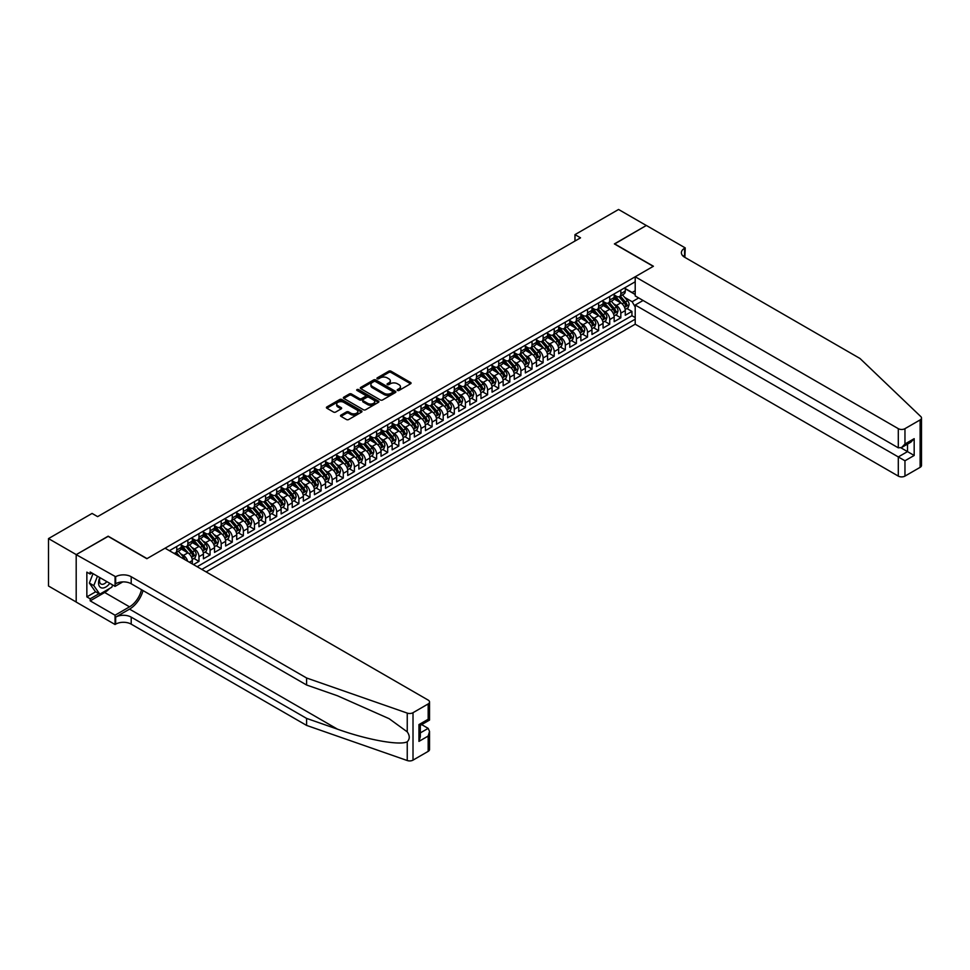 <?xml version="1.0" encoding="UTF-8"?>
<svg xmlns="http://www.w3.org/2000/svg" width="970" height="970" viewBox="0 0 970 970"><rect width="100%" height="100%" fill="white"/><g stroke="black" fill="none" stroke-linecap="round" stroke-linejoin="round"><path stroke-width="1.45" d="M397.506 390.449A1.079 0.618 0 0 0 399.022 390.449L410.601 383.768A1.54 0.885 0 0 0 411.062 383.138A1.54 0.885 0 0 0 410.601 382.507L390.995 371.183A1.54 0.885 0 0 0 388.812 371.183L377.233 377.876A1.079 0.618 0 0 0 378.761 378.749L380.252 377.888A4.935 2.849 0 0 1 387.236 377.888L388.861 378.833A4.935 2.849 0 0 1 390.316 380.846A4.935 2.849 0 0 1 388.861 382.859L387.37 383.72A1.079 0.618 0 0 0 388.897 384.605L390.389 383.744A4.935 2.849 0 0 1 397.361 383.744L398.997 384.678A4.935 2.849 0 0 1 400.44 386.69A4.935 2.849 0 0 1 398.997 388.715L397.506 389.576A1.079 0.618 0 0 0 397.506 390.449L397.506 389.576M340.979 415.099A1.54 0.885 0 0 0 340.518 415.73A1.54 0.885 0 0 0 340.979 416.36L346.472 419.537A1.54 0.885 0 0 0 348.654 419.537L361.519 412.117A1.54 0.885 0 0 0 361.968 411.486A1.54 0.885 0 0 0 361.519 410.856L341.901 399.531A1.54 0.885 0 0 0 339.718 399.531L326.866 406.951A1.54 0.885 0 0 0 326.417 407.582A1.54 0.885 0 0 0 326.866 408.212L333.51 412.044A1.54 0.885 0 0 0 335.693 412.044L341.197 408.867A1.54 0.885 0 0 0 341.646 408.249A1.54 0.885 0 0 0 341.197 407.618L337.899 405.715A4.122 2.376 0 0 1 336.687 404.029A4.122 2.376 0 0 1 339.233 401.835A4.122 2.376 0 0 1 343.732 402.344L356.645 409.801A4.122 2.376 0 0 1 357.845 411.486A4.122 2.376 0 0 1 355.299 413.681A4.122 2.376 0 0 1 350.813 413.171L348.654 411.923A1.54 0.885 0 0 0 346.472 411.923L340.979 415.099L340.979 416.36M108.167 536.374L76.254 554.61L48.5 538.592L48.5 586.013L76.194 602.006M108.167 536.18L147.028 558.611L653.246 266.35L614.386 243.919L646.311 225.489L618.557 209.471L574.98 234.631L574.98 241.033M48.5 538.592L92.077 513.433L97.618 516.634L580.533 237.832L574.98 234.631M380.361 399.967A1.54 0.885 0 0 0 382.544 399.967L395.408 392.547A1.54 0.885 0 0 0 395.857 391.916A1.54 0.885 0 0 0 395.408 391.286L375.79 379.961A1.54 0.885 0 0 0 373.608 379.961L360.755 387.394A1.54 0.885 0 0 0 360.307 388.012A1.54 0.885 0 0 0 360.755 388.643L380.361 399.967M357.421 390.692A1.079 0.618 0 0 1 358.524 390.837L358.524 389.564L378.458 401.071A1.54 0.885 0 0 1 378.906 401.701A1.54 0.885 0 0 1 378.458 402.332L365.605 409.752A1.54 0.885 0 0 1 363.423 409.752L343.804 398.428L349.309 395.275L349.309 393.99L343.804 397.166A1.54 0.885 0 0 0 343.356 397.797A1.54 0.885 0 0 0 343.804 398.428L343.804 397.166M349.309 395.275A1.54 0.885 0 0 1 351.492 395.275L351.492 393.99A1.54 0.885 0 0 0 349.309 393.99M351.492 393.99L359.446 398.585A1.54 0.885 0 0 0 361.628 398.585L365.278 396.475A1.54 0.885 0 0 0 365.726 395.845A1.54 0.885 0 0 0 365.278 395.226L356.996 390.437A1.079 0.618 0 0 1 358.524 389.564M193.43 564.576L198.983 561.375L193.927 558.453M191.745 547.395L194.533 549.008A6.281 3.625 60 0 1 198.983 556.695L203.421 554.125L203.421 558.805L210.078 554.961L205.034 552.051M202.851 540.981L205.64 542.594A6.281 3.625 60 0 1 210.078 550.281L214.515 547.723L214.515 552.403L221.184 548.559L216.128 545.637M213.958 534.579L216.746 536.18A6.281 3.625 60 0 1 221.184 543.879L225.622 541.308L225.622 545.989L232.279 542.145L227.235 539.223M225.052 528.165L227.841 529.778A6.281 3.625 60 0 1 232.279 537.465L236.728 534.906L236.728 539.587L243.385 535.731L238.329 532.821M236.159 521.751L238.947 523.363A6.281 3.625 60 0 1 243.385 531.063L247.823 528.492L247.823 533.173L254.479 529.329L249.435 526.407M247.253 515.349L250.042 516.962A6.281 3.625 60 0 1 254.479 524.649L258.929 522.078L258.929 526.758L265.586 522.915L260.53 520.005M258.359 508.935L261.148 510.547A6.281 3.625 60 0 1 265.586 518.235L270.024 515.676L270.024 520.356L276.692 516.513L271.636 513.591M269.454 502.533L272.243 504.133A6.281 3.625 60 0 1 276.692 511.833L281.13 509.262L281.13 513.942L287.787 510.099L282.743 507.177M280.56 496.119L283.349 497.731A6.281 3.625 60 0 1 287.787 505.418L292.225 502.86L292.225 507.54L298.893 503.685L293.837 500.775M291.667 489.704L294.456 491.317A6.281 3.625 60 0 1 298.893 499.016L303.331 496.446L303.331 501.126L309.988 497.283L304.944 494.361M302.761 483.303L305.55 484.915A6.281 3.625 60 0 1 309.988 492.602L314.438 490.032L314.438 494.712L321.094 490.868L316.038 487.958M313.868 476.888L316.656 478.501A6.281 3.625 60 0 1 321.094 486.188L325.532 483.63L325.532 488.31L332.189 484.466L327.145 481.544M324.962 470.486L327.751 472.087A6.281 3.625 60 0 1 332.189 479.786L336.638 477.216L336.638 481.896L343.295 478.052L338.239 475.13M336.069 464.072L338.857 465.685A6.281 3.625 60 0 1 343.295 473.372L347.733 470.814L347.733 475.494L354.402 471.638L349.345 468.728M347.175 457.658L349.952 459.271A6.281 3.625 60 0 1 354.402 466.958L358.839 464.4L358.839 469.08L365.496 465.236L360.452 462.314M358.269 451.256L361.058 452.869A6.281 3.625 60 0 1 365.496 460.556L369.934 457.986L369.934 462.666L376.603 458.822L371.546 455.912M369.376 444.842L372.165 446.455A6.281 3.625 60 0 1 376.603 454.142L381.04 451.583L381.04 456.264L387.697 452.42L382.653 449.498M380.47 438.44L383.259 440.041A6.281 3.625 60 0 1 387.697 447.74L392.147 445.169L392.147 449.85L398.803 446.006L393.747 443.084M391.577 432.026L394.366 433.638A6.281 3.625 60 0 1 398.803 441.326L403.241 438.767L403.241 443.448L409.898 439.592L404.854 436.682M402.671 425.612L405.46 427.224A6.281 3.625 60 0 1 409.898 434.912L414.348 432.353L414.348 437.033L421.004 433.19L415.948 430.268M413.778 419.21L416.566 420.822A6.281 3.625 60 0 1 421.004 428.51L425.442 425.939L425.442 430.619L432.111 426.776L427.055 423.866M424.884 412.796L427.661 414.408A6.281 3.625 60 0 1 432.111 422.095L436.548 419.537L436.548 424.217L443.205 420.374L438.161 417.452M435.979 406.394L438.767 407.994A6.281 3.625 60 0 1 443.205 415.693L447.643 413.123L447.643 417.803L454.312 413.96L449.255 411.037M447.085 399.979L449.874 401.592A6.281 3.625 60 0 1 454.312 409.279L458.749 406.721L458.749 411.401L465.406 407.545L460.362 404.635M458.179 393.565L460.968 395.178A6.281 3.625 60 0 1 465.406 402.865L469.856 400.307L469.856 404.987L476.512 401.143L471.456 398.221M469.286 387.163L472.075 388.776A6.281 3.625 60 0 1 476.512 396.463L480.95 393.893L480.95 398.573L487.607 394.729L482.563 391.819M480.38 380.749L483.169 382.362A6.281 3.625 60 0 1 487.607 390.049L492.057 387.491L492.057 392.171L498.713 388.327L493.657 385.405M491.487 374.347L494.276 375.948A6.281 3.625 60 0 1 498.713 383.647L503.151 381.077L503.151 385.757L509.82 381.913L504.764 378.991M502.593 367.933L505.37 369.546A6.281 3.625 60 0 1 509.82 377.233L514.258 374.675L514.258 379.355L520.914 375.499L515.87 372.589M513.688 361.519L516.476 363.132A6.281 3.625 60 0 1 520.914 370.819L525.352 368.26L525.352 372.941L532.021 369.097L526.965 366.175M524.794 355.117L527.583 356.73A6.281 3.625 60 0 1 532.021 364.417L536.458 361.846L536.458 366.527L543.115 362.683L538.071 359.773M535.889 348.703L538.677 350.315A6.281 3.625 60 0 1 543.115 358.003L547.565 355.444L547.565 360.125L554.222 356.281L549.165 353.359M546.995 342.301L549.784 343.901A6.281 3.625 60 0 1 554.222 351.601L558.659 349.03L558.659 353.711L565.328 349.867L560.272 346.945M558.089 335.887L560.878 337.499A6.281 3.625 60 0 1 565.328 345.187L569.766 342.628L569.766 347.308L576.422 343.453L571.366 340.543M569.196 329.473L571.985 331.085A6.281 3.625 60 0 1 576.422 338.772L580.86 336.214L580.86 340.894L587.529 337.051L582.473 334.129M580.303 323.071L583.079 324.683A6.281 3.625 60 0 1 587.529 332.37L591.967 329.8L591.967 334.48L598.623 330.637L593.579 327.727M591.397 316.656L594.186 318.269A6.281 3.625 60 0 1 598.623 325.956L603.061 323.398L603.061 328.078L609.73 324.235L604.674 321.312M602.503 310.254L605.292 311.855A6.281 3.625 60 0 1 609.73 319.554L614.168 316.984L614.168 321.664L620.824 317.82L620.824 313.14A6.281 3.625 -120 0 0 616.386 305.453L613.598 303.84M615.78 314.898L620.824 317.82M192.315 563.934L192.315 560.539A6.281 3.625 -120 0 0 187.877 552.851L181.014 548.887M187.622 561.218A6.281 3.625 60 0 0 183.439 555.41L180.65 553.797M203.421 554.125A6.281 3.625 -120 0 0 198.983 546.437L192.108 542.472M214.515 547.723A6.281 3.625 -120 0 0 210.078 540.035L203.215 536.07M225.622 541.308A6.281 3.625 -120 0 0 221.184 533.621L214.321 529.656M236.728 534.906A6.281 3.625 -120 0 0 232.279 527.207L225.416 523.242M247.823 528.492A6.281 3.625 -120 0 0 243.385 520.805L236.522 516.84M258.929 522.078A6.281 3.625 -120 0 0 254.479 514.391L247.617 510.426M270.024 515.676A6.281 3.625 -120 0 0 265.586 507.989L258.723 504.024M281.13 509.262A6.281 3.625 -120 0 0 276.692 501.575L269.818 497.61M292.225 502.86A6.281 3.625 -120 0 0 287.787 495.161L280.924 491.196M303.331 496.446A6.281 3.625 -120 0 0 298.893 488.759L292.031 484.794M314.438 490.032A6.281 3.625 -120 0 0 309.988 482.345L303.125 478.38M325.532 483.63A6.281 3.625 -120 0 0 321.094 475.943L314.231 471.978M336.638 477.216A6.281 3.625 -120 0 0 332.189 469.528L325.326 465.564M347.733 470.814A6.281 3.625 -120 0 0 343.295 463.114L336.432 459.149M358.839 464.4A6.281 3.625 -120 0 0 354.402 456.712L347.527 452.747M369.934 457.986A6.281 3.625 -120 0 0 365.496 450.298L358.633 446.333M381.04 451.583A6.281 3.625 -120 0 0 376.603 443.896L369.74 439.931M392.147 445.169A6.281 3.625 -120 0 0 387.697 437.482L380.834 433.517M403.241 438.767A6.281 3.625 -120 0 0 398.803 431.068L391.941 427.103M414.348 432.353A6.281 3.625 -120 0 0 409.898 424.666L403.035 420.701M425.442 425.939A6.281 3.625 -120 0 0 421.004 418.252L414.141 414.287M436.548 419.537A6.281 3.625 -120 0 0 432.111 411.85L425.236 407.885M447.643 413.123A6.281 3.625 -120 0 0 443.205 405.436L436.342 401.471M458.749 406.721A6.281 3.625 -120 0 0 454.312 399.022L447.449 395.057M469.856 400.307A6.281 3.625 -120 0 0 465.406 392.62L458.543 388.655M480.95 393.893A6.281 3.625 -120 0 0 476.512 386.205L469.65 382.241M492.057 387.491A6.281 3.625 -120 0 0 487.607 379.803L480.744 375.839M503.151 381.077A6.281 3.625 -120 0 0 498.713 373.389L491.851 369.424M514.258 374.675A6.281 3.625 -120 0 0 509.82 366.975L502.945 363.01M525.352 368.26A6.281 3.625 -120 0 0 520.914 360.573L514.051 356.608M536.458 361.846A6.281 3.625 -120 0 0 532.021 354.159L525.158 350.194M547.565 355.444A6.281 3.625 -120 0 0 543.115 347.757L536.252 343.792M558.659 349.03A6.281 3.625 -120 0 0 554.222 341.343L547.359 337.378M569.766 342.628A6.281 3.625 -120 0 0 565.328 334.929L558.453 330.964M580.86 336.214A6.281 3.625 -120 0 0 576.422 328.527L569.56 324.562M591.967 329.8A6.281 3.625 -120 0 0 587.529 322.113L580.654 318.148M603.061 323.398A6.281 3.625 -120 0 0 598.623 315.699L591.761 311.746M614.168 316.984A6.281 3.625 -120 0 0 609.73 309.297L602.867 305.332M206.137 571.912L635.204 324.198L898.305 476.1L898.305 456.931L907.52 451.608L907.52 444.102M201.808 569.414L635.204 319.203M635.204 281.773L169.398 550.705M181.22 544.897L183.439 546.183A6.281 3.625 60 0 0 186.579 546.498L191.017 543.928A6.281 3.625 -120 0 0 192.315 541.054L192.315 537.465M192.315 538.495L194.533 539.769A6.281 3.625 60 0 0 197.674 540.084L202.124 537.525A6.281 3.625 -120 0 0 203.421 534.652L203.421 531.051M203.421 532.081L205.64 533.367A6.281 3.625 60 0 0 208.78 533.67L213.218 531.111A6.281 3.625 -120 0 0 214.515 528.238L214.515 524.649M214.515 525.667L216.746 526.952A6.281 3.625 60 0 0 219.875 527.268L224.325 524.697A6.281 3.625 -120 0 0 225.622 521.824L225.622 518.235M225.622 519.265L227.841 520.55A6.281 3.625 60 0 0 230.981 520.854L235.419 518.295A6.281 3.625 -120 0 0 236.728 515.422L236.728 511.833M236.728 512.851L238.947 514.136A6.281 3.625 60 0 0 242.088 514.452L246.525 511.881A6.281 3.625 -120 0 0 247.823 509.007L247.823 505.418M247.823 506.449L250.042 507.722A6.281 3.625 60 0 0 253.182 508.037L257.62 505.479A6.281 3.625 -120 0 0 258.929 502.593L258.929 499.004M258.929 500.035L261.148 501.32A6.281 3.625 60 0 0 264.289 501.623L268.726 499.065A6.281 3.625 -120 0 0 270.024 496.191L270.024 492.602M270.024 493.621L272.243 494.906A6.281 3.625 60 0 0 275.383 495.221L279.833 492.651A6.281 3.625 -120 0 0 281.13 489.777L281.13 486.188M281.13 487.219L283.349 488.504A6.281 3.625 60 0 0 286.489 488.807L290.927 486.249A6.281 3.625 -120 0 0 292.225 483.375L292.225 479.786M292.225 480.805L294.456 482.09A6.281 3.625 60 0 0 297.584 482.405L302.034 479.835A6.281 3.625 -120 0 0 303.331 476.961L303.331 473.372M303.331 474.403L305.55 475.676A6.281 3.625 60 0 0 308.69 475.991L313.128 473.433A6.281 3.625 -120 0 0 314.438 470.547L314.438 466.958M314.438 467.989L316.656 469.274A6.281 3.625 60 0 0 319.797 469.577L324.235 467.019A6.281 3.625 -120 0 0 325.532 464.145L325.532 460.556M325.532 461.575L327.751 462.86A6.281 3.625 60 0 0 330.891 463.175L335.329 460.604A6.281 3.625 -120 0 0 336.638 457.731L336.638 454.142M336.638 455.172L338.857 456.458A6.281 3.625 60 0 0 341.998 456.761L346.435 454.202A6.281 3.625 -120 0 0 347.733 451.329L347.733 447.74M347.733 448.758L349.952 450.044A6.281 3.625 60 0 0 353.092 450.359L357.542 447.788A6.281 3.625 -120 0 0 358.839 444.915L358.839 441.326M358.839 442.356L361.058 443.629A6.281 3.625 60 0 0 364.199 443.945L368.636 441.386A6.281 3.625 -120 0 0 369.934 438.501L369.934 434.912M369.934 435.942L372.165 437.228A6.281 3.625 60 0 0 375.293 437.531L379.743 434.972A6.281 3.625 -120 0 0 381.04 432.099L381.04 428.51M381.04 429.528L383.259 430.813A6.281 3.625 60 0 0 386.399 431.129L390.837 428.558A6.281 3.625 -120 0 0 392.147 425.684L392.147 422.095M392.147 423.126L394.366 424.411A6.281 3.625 60 0 0 397.506 424.714L401.944 422.156A6.281 3.625 -120 0 0 403.241 419.282L403.241 415.693M403.241 416.712L405.46 417.997A6.281 3.625 60 0 0 408.6 418.312L413.038 415.742A6.281 3.625 -120 0 0 414.348 412.868L414.348 409.279M414.348 410.31L416.566 411.583A6.281 3.625 60 0 0 419.707 411.898L424.145 409.34A6.281 3.625 -120 0 0 425.442 406.454L425.442 402.865M425.442 403.896L427.661 405.181A6.281 3.625 60 0 0 430.801 405.484L435.251 402.926A6.281 3.625 -120 0 0 436.548 400.052L436.548 396.463M436.548 397.482L438.767 398.767A6.281 3.625 60 0 0 441.908 399.082L446.345 396.512A6.281 3.625 -120 0 0 447.643 393.638L447.643 390.049M447.643 391.08L449.874 392.365A6.281 3.625 60 0 0 453.014 392.668L457.452 390.11A6.281 3.625 -120 0 0 458.749 387.236L458.749 383.647M458.749 384.666L460.968 385.951A6.281 3.625 60 0 0 464.109 386.266L468.546 383.696A6.281 3.625 -120 0 0 469.856 380.822L469.856 377.233M469.856 378.264L472.075 379.537A6.281 3.625 60 0 0 475.215 379.852L479.653 377.294A6.281 3.625 -120 0 0 480.95 374.408L480.95 370.819M480.95 371.849L483.169 373.135A6.281 3.625 60 0 0 486.309 373.438L490.747 370.879A6.281 3.625 -120 0 0 492.057 368.006L492.057 364.417M492.057 365.435L494.276 366.721A6.281 3.625 60 0 0 497.416 367.036L501.854 364.465A6.281 3.625 -120 0 0 503.151 361.592L503.151 358.003M503.151 359.033L505.37 360.319A6.281 3.625 60 0 0 508.51 360.622L512.96 358.063A6.281 3.625 -120 0 0 514.258 355.19L514.258 351.601M514.258 352.619L516.476 353.904A6.281 3.625 60 0 0 519.617 354.22L524.055 351.649A6.281 3.625 -120 0 0 525.352 348.776L525.352 345.187M525.352 346.217L527.583 347.49A6.281 3.625 60 0 0 530.723 347.806L535.161 345.247A6.281 3.625 -120 0 0 536.458 342.361L536.458 338.772M536.458 339.803L538.677 341.088A6.281 3.625 60 0 0 541.818 341.391L546.255 338.833A6.281 3.625 -120 0 0 547.565 335.959L547.565 332.37M547.565 333.389L549.784 334.674A6.281 3.625 60 0 0 552.924 334.989L557.362 332.419A6.281 3.625 -120 0 0 558.659 329.545L558.659 325.956M558.659 326.987L560.878 328.272A6.281 3.625 60 0 0 564.019 328.575L568.456 326.017A6.281 3.625 -120 0 0 569.766 323.143L569.766 319.554M569.766 320.573L571.985 321.858A6.281 3.625 60 0 0 575.125 322.173L579.563 319.603A6.281 3.625 -120 0 0 580.86 316.729L580.86 313.14M580.86 314.171L583.079 315.444A6.281 3.625 60 0 0 586.219 315.759L590.669 313.201A6.281 3.625 -120 0 0 591.967 310.315L591.967 306.726M591.967 307.757L594.186 309.042A6.281 3.625 60 0 0 597.326 309.345L601.764 306.787A6.281 3.625 -120 0 0 603.061 303.913L603.061 300.324M603.061 301.343L605.292 302.628A6.281 3.625 60 0 0 608.433 302.943L612.87 300.373A6.281 3.625 -120 0 0 614.168 297.499L614.168 293.91M197.152 566.722L631.931 315.711L631.931 311.406L625.274 315.262L625.274 310.582A6.281 3.625 -120 0 0 620.824 302.882L613.962 298.918M614.168 294.941L616.386 296.226A6.281 3.625 -120 0 0 619.527 296.529A6.281 3.625 -120 0 0 620.824 293.655L620.824 290.066M619.527 296.529L623.965 293.971A6.281 3.625 -120 0 0 625.274 291.097L625.274 287.508M170.114 551.118L170.114 550.281M176.77 546.437L176.77 550.026A6.281 3.625 60 0 1 175.473 552.9A6.281 3.625 60 0 1 173.545 553.094M175.473 552.9L179.911 550.342A6.281 3.625 -120 0 0 181.22 547.468L181.22 543.879M187.877 540.035L187.877 543.624A6.281 3.625 60 0 1 186.579 546.498M198.983 533.621L198.983 537.21A6.281 3.625 60 0 1 197.674 540.084M210.078 527.207L210.078 530.796A6.281 3.625 60 0 1 208.78 533.67M221.184 520.805L221.184 524.394A6.281 3.625 60 0 1 219.875 527.268M232.279 514.391L232.279 517.98A6.281 3.625 60 0 1 230.981 520.854M243.385 507.989L243.385 511.578A6.281 3.625 60 0 1 242.088 514.452M254.479 501.575L254.479 505.164A6.281 3.625 60 0 1 253.182 508.037M265.586 495.161L265.586 498.75A6.281 3.625 60 0 1 264.289 501.623M276.692 488.759L276.692 492.348A6.281 3.625 60 0 1 275.383 495.221M287.787 482.345L287.787 485.934A6.281 3.625 60 0 1 286.489 488.807M298.893 475.943L298.893 479.532A6.281 3.625 60 0 1 297.584 482.405M309.988 469.528L309.988 473.117A6.281 3.625 60 0 1 308.69 475.991M321.094 463.114L321.094 466.703A6.281 3.625 60 0 1 319.797 469.577M332.189 456.712L332.189 460.301A6.281 3.625 60 0 1 330.891 463.175M343.295 450.298L343.295 453.887A6.281 3.625 60 0 1 341.998 456.761M354.402 443.884L354.402 447.485A6.281 3.625 60 0 1 353.092 450.359M365.496 437.482L365.496 441.071A6.281 3.625 60 0 1 364.199 443.945M376.603 431.068L376.603 434.657A6.281 3.625 60 0 1 375.293 437.531M387.697 424.666L387.697 428.255A6.281 3.625 60 0 1 386.399 431.129M398.803 418.252L398.803 421.841A6.281 3.625 60 0 1 397.506 424.714M409.898 411.838L409.898 415.439A6.281 3.625 60 0 1 408.6 418.312M421.004 405.436L421.004 409.025A6.281 3.625 60 0 1 419.707 411.898M432.111 399.022L432.111 402.611A6.281 3.625 60 0 1 430.801 405.484M443.205 392.62L443.205 396.209A6.281 3.625 60 0 1 441.908 399.082M454.312 386.205L454.312 389.794A6.281 3.625 60 0 1 453.014 392.668M465.406 379.791L465.406 383.392A6.281 3.625 60 0 1 464.109 386.266M476.512 373.389L476.512 376.978A6.281 3.625 60 0 1 475.215 379.852M487.607 366.975L487.607 370.564A6.281 3.625 60 0 1 486.309 373.438M498.713 360.573L498.713 364.162A6.281 3.625 60 0 1 497.416 367.036M509.82 354.159L509.82 357.748A6.281 3.625 60 0 1 508.51 360.622M520.914 347.745L520.914 351.346A6.281 3.625 60 0 1 519.617 354.22M532.021 341.343L532.021 344.932A6.281 3.625 60 0 1 530.723 347.806M543.115 334.929L543.115 338.518A6.281 3.625 60 0 1 541.818 341.391M554.222 328.527L554.222 332.116A6.281 3.625 60 0 1 552.924 334.989M565.328 322.113L565.328 325.702A6.281 3.625 60 0 1 564.019 328.575M576.422 315.699L576.422 319.288A6.281 3.625 60 0 1 575.125 322.173M587.529 309.297L587.529 312.886A6.281 3.625 60 0 1 586.219 315.759M598.623 302.882L598.623 306.471A6.281 3.625 60 0 1 597.326 309.345M609.73 296.481L609.73 300.069A6.281 3.625 60 0 1 608.433 302.943M609.73 319.554L609.73 324.235M598.623 325.956L598.623 330.637M587.529 332.37L587.529 337.051M576.422 338.772L576.422 343.453M565.328 345.187L565.328 349.867M554.222 351.601L554.222 356.281M543.115 358.003L543.115 362.683M532.021 364.417L532.021 369.097M520.914 370.819L520.914 375.499M509.82 377.233L509.82 381.913M498.713 383.647L498.713 388.327M487.607 390.049L487.607 394.729M476.512 396.463L476.512 401.143M465.406 402.865L465.406 407.545M454.312 409.279L454.312 413.96M443.205 415.693L443.205 420.374M432.111 422.095L432.111 426.776M421.004 428.51L421.004 433.19M409.898 434.912L409.898 439.592M398.803 441.326L398.803 446.006M387.697 447.74L387.697 452.42M376.603 454.142L376.603 458.822M365.496 460.556L365.496 465.236M354.402 466.958L354.402 471.638M343.295 473.372L343.295 478.052M332.189 479.786L332.189 484.466M321.094 486.188L321.094 490.868M309.988 492.602L309.988 497.283M298.893 499.016L298.893 503.685M287.787 505.418L287.787 510.099M276.692 511.833L276.692 516.513M265.586 518.235L265.586 522.915M254.479 524.649L254.479 529.329M243.385 531.063L243.385 535.731M232.279 537.465L232.279 542.145M221.184 543.879L221.184 548.559M210.078 550.281L210.078 554.961M198.983 556.695L198.983 561.375M635.204 307.017L632.149 301.731L624.704 297.426M632.149 301.731L638.696 297.948M625.274 288.781L635.204 294.516M625.274 288.526L632.149 292.503L635.204 290.745M626.875 308.496L631.931 311.406M631.931 315.711L635.204 317.59M397.93 390.607L398.997 389.988A4.935 2.849 0 0 0 400.44 387.976L400.44 386.69M390.316 380.846L390.316 382.132A4.935 2.849 0 0 1 388.861 384.144L387.794 384.763M410.601 382.507L410.601 383.768L390.995 372.468A1.54 0.885 0 0 0 388.812 372.468L377.669 378.906M395.408 391.286L395.408 392.547L375.79 381.246A1.54 0.885 0 0 0 373.608 381.246L360.767 388.655L360.755 387.394M392.68 392.353A1.079 0.618 0 0 0 392.68 391.48L375.463 381.537A1.079 0.618 0 0 0 373.935 381.537L372.359 382.447A4.935 2.849 0 0 0 370.916 384.459A4.935 2.849 0 0 0 372.359 386.472L384.12 393.274A4.935 2.849 0 0 0 391.104 393.274L392.68 392.353L392.68 393.638A1.079 0.618 0 0 0 392.995 393.202L392.995 391.916M370.916 384.459L370.916 385.745A4.935 2.849 0 0 0 372.359 387.757L372.359 386.472M392.68 393.638L391.104 394.547A4.935 2.849 0 0 1 384.12 394.547L372.359 387.757M351.492 395.275L359.446 399.87A1.54 0.885 0 0 0 361.628 399.87L365.278 397.761A1.54 0.885 0 0 0 365.726 397.13L365.726 395.845M358.524 390.837L378.433 402.344M367.703 403.35A4.122 2.376 0 0 0 372.189 403.872A4.122 2.376 0 0 0 374.735 401.665A4.122 2.376 0 0 0 373.523 399.992L368.976 397.361A1.54 0.885 0 0 0 366.805 397.361L363.144 399.47A1.54 0.885 0 0 0 362.695 400.101A1.54 0.885 0 0 0 363.144 400.731L367.703 403.35L367.703 404.635A4.122 2.376 0 0 0 372.189 405.145A4.122 2.376 0 0 0 374.735 402.95L374.735 401.665M362.695 400.101L362.695 401.374A1.54 0.885 0 0 0 363.144 402.004L363.144 400.731M367.703 404.635L363.144 402.004M357.845 411.486L357.845 412.759A4.122 2.376 0 0 1 355.299 414.966A4.122 2.376 0 0 1 350.813 414.445L348.654 413.208A1.54 0.885 0 0 0 346.472 413.208L340.991 416.372M336.687 404.029L336.687 405.314A4.122 2.376 0 0 0 337.899 406.988L337.899 405.715M341.197 407.618L341.197 408.867L337.899 406.988M361.519 410.856L361.519 412.117L341.901 400.816A1.54 0.885 0 0 0 339.718 400.816L326.89 408.224M625.177 309.478L628.039 307.817L629.154 304.616A4.159 2.401 -120 0 0 627.529 300.712L622.461 294.831M621.443 303.295L615.429 296.323A12.016 6.935 -120 0 0 614.168 295.001M618.145 301.343L614.786 297.438A9.967 5.759 -120 0 0 614.168 296.771M618.957 296.759L624.098 302.701A4.159 2.401 60 0 1 625.577 305.562L626.911 304.798A4.159 2.401 -120 0 0 625.42 301.925L620.351 296.056M619.26 296.662L624.777 303.04A2.122 1.225 60 0 1 625.31 303.877L626.911 304.798M99.777 577.55A10.209 5.893 120 0 0 102.177 588.014A10.209 5.893 120 0 0 109.792 583.334M100.128 577.744A6.984 4.038 120 0 0 100.977 584.001A6.984 4.038 120 0 0 101.995 584.316A6.984 4.038 120 0 0 106.821 581.612M112.653 584.983L111.78 587.238L99.789 594.149L95.351 591.591L89.361 583.067L93.011 573.646M99.789 594.149L93.799 585.625L97.449 576.204M89.361 583.067L93.799 585.625M643.086 300.482L635.204 305.029L904.962 460.774L904.962 476.1L920.118 467.346L920.118 419.925A4.704 2.716 0 0 0 921.5 417.997A4.704 2.716 0 0 0 920.821 416.591L860.002 358.488L684.602 257.22A10.985 6.341 180 0 1 681.389 252.733A10.985 6.341 180 0 1 684.602 248.247L685.22 247.896L646.36 225.464L614.556 244.016M635.204 305.029L635.204 324.198M614.556 243.822L653.416 266.253L635.204 276.765L898.305 428.667A4.704 2.716 0 0 0 904.962 428.667L920.118 419.925M685.22 247.896L684.881 257.377M635.204 276.765L635.204 295.935L898.305 447.837L898.305 428.667M921.5 417.997L921.5 465.43A4.704 2.716 180 0 1 920.118 467.346M904.962 476.1A4.704 2.716 180 0 1 898.305 476.1M683.219 256.238A10.985 6.341 180 0 1 684.602 255.268L684.602 248.247M900.972 447.837L914.177 455.463L904.962 460.774M904.962 428.667L904.962 443.981L901.639 447.497L898.305 447.837M904.962 443.981L914.177 438.67L910.854 442.187L901.639 447.497M428.17 751.374L428.17 736.06L429.54 731.416L429.54 749.458A4.704 2.716 180 0 1 428.17 751.374L413.014 760.128A4.704 2.716 180 0 1 407.242 760.529L306.605 725.414L306.605 718.406L131.205 617.138A10.985 6.341 -0 0 0 115.66 617.138L129.543 609.124A20.443 11.81 120 0 0 143.051 590.584M306.605 718.406L337.463 729.161C366.963 739.795 399.907 745.748 407.242 741.771C409.922 739.031 409.922 735.733 407.242 731.853L389.14 718.697L337.463 695.769L306.605 685.002L131.205 583.746A10.985 6.341 -0 0 0 115.66 583.746L115.66 576.726L76.194 554.646L107.997 536.277L146.858 558.708L165.07 548.195L428.17 700.097A4.704 2.716 -0 0 1 429.54 702.025A4.704 2.716 -0 0 1 428.17 703.941L413.014 712.695L413.014 760.128M306.605 725.414L131.205 624.146A10.985 6.341 -0 0 0 115.66 624.146L115.054 624.51L76.194 602.067L76.194 554.646M306.605 685.002L306.605 677.994L131.205 576.726A10.985 6.341 -0 0 0 115.66 576.726M407.242 731.853L407.242 713.095L306.605 677.994M109.561 588.511A17.666 10.197 -60 0 1 104.675 592.488L90.186 600.854L90.186 598.805L99.013 593.701M91.956 573.04L90.186 574.058L86.851 572.142L86.851 596.877L90.186 598.805M90.186 574.058L90.186 572.009L115.054 586.365L115.054 577.077M115.054 624.51L115.054 615.21L129.543 606.844A17.666 10.197 120 0 0 141.499 589.687M90.186 600.854L115.054 615.21M421.659 724.614L428.17 728.361L429.54 731.416M122.802 581.891L115.054 586.365M407.242 713.095A4.704 2.716 -0 0 0 413.014 712.695M86.851 596.877L95.678 591.785M428.17 736.06L418.955 741.383L420.325 736.739L420.325 725.378L429.54 720.067L429.54 702.025M418.955 741.383L418.955 724.59C420.75 725.621 420.75 725.621 418.955 724.59L428.17 719.267C429.965 720.298 429.965 720.298 428.17 719.267L428.17 703.941M614.071 315.893L616.944 314.231L618.048 311.03A4.159 2.401 -120 0 0 616.435 307.114L611.355 301.246M610.348 309.697L604.334 302.737A12.016 6.935 -120 0 0 603.061 301.415M607.05 307.745L603.679 303.852A9.967 5.759 -120 0 0 603.061 303.186M607.863 303.161L612.991 309.103A4.159 2.401 60 0 1 614.471 311.976L615.804 311.2A4.159 2.401 -120 0 0 614.325 308.339L609.257 302.47M608.166 303.064L613.67 309.454A2.122 1.225 60 0 1 614.204 310.279L615.804 311.2M602.976 322.295L605.838 320.646L606.953 317.433A4.159 2.401 -120 0 0 605.328 313.528L600.26 307.66M599.242 316.111L593.228 309.151A12.016 6.935 -120 0 0 591.967 307.829M595.944 314.159L592.585 310.267A9.967 5.759 -120 0 0 591.967 309.588M596.756 309.575L601.885 315.517A4.159 2.401 60 0 1 603.376 318.378L604.71 317.614A4.159 2.401 -120 0 0 603.219 314.741L598.15 308.872M597.059 309.478L602.576 315.856A2.122 1.225 60 0 1 603.11 316.693L604.71 317.614M591.87 328.709L594.743 327.048L595.847 323.847A4.159 2.401 -120 0 0 594.234 319.942L589.154 314.062M588.147 322.525L582.121 315.553A12.016 6.935 -120 0 0 580.86 314.231M584.837 320.561L581.479 316.669A9.967 5.759 -120 0 0 580.86 316.002M585.662 315.99L590.791 321.919A4.159 2.401 60 0 1 592.27 324.792L593.604 324.016A4.159 2.401 -120 0 0 592.124 321.155L587.044 315.286M585.965 315.893L591.47 322.27A2.122 1.225 60 0 1 592.003 323.095L593.604 324.016M580.775 335.111L583.637 333.462L584.752 330.249A4.159 2.401 -120 0 0 583.128 326.344L578.059 320.476M577.041 328.927L571.027 321.967A12.016 6.935 -120 0 0 569.766 320.646M573.743 326.975L570.372 323.083A9.967 5.759 -120 0 0 569.766 322.404M574.555 322.392L579.684 328.333A4.159 2.401 60 0 1 581.175 331.194L582.497 330.43A4.159 2.401 -120 0 0 581.018 327.569L575.95 321.688M574.858 322.295L580.375 328.684A2.122 1.225 60 0 1 580.909 329.509L582.497 330.43M569.669 341.525L572.542 339.864L573.646 336.663A4.159 2.401 -120 0 0 572.033 332.758L566.953 326.878M565.934 335.341L559.92 328.369A12.016 6.935 -120 0 0 558.659 327.048M562.636 333.389L559.278 329.485A9.967 5.759 -120 0 0 558.659 328.818M563.461 328.806L568.59 334.747A4.159 2.401 60 0 1 570.069 337.608L571.403 336.845A4.159 2.401 -120 0 0 569.923 333.971L564.843 328.103M563.752 328.709L569.269 335.087A2.122 1.225 60 0 1 569.802 335.923L571.403 336.845M558.562 347.939L561.436 346.278L562.551 343.077A4.159 2.401 -120 0 0 560.927 339.161L555.858 333.292M554.84 341.743L548.826 334.783A12.016 6.935 -120 0 0 547.565 333.462M551.542 339.791L548.171 335.899A9.967 5.759 -120 0 0 547.565 335.232M552.354 335.208L557.483 341.149A4.159 2.401 60 0 1 558.962 344.023L560.296 343.247A4.159 2.401 -120 0 0 558.817 340.385L553.749 334.517M552.658 335.111L558.174 341.501A2.122 1.225 60 0 1 558.708 342.325L560.296 343.247M547.468 354.341L550.329 352.692L551.445 349.479A4.159 2.401 -120 0 0 549.82 345.575L544.752 339.706M543.733 348.157L537.72 341.197A12.016 6.935 -120 0 0 536.458 339.876M540.436 346.205L537.077 342.313A9.967 5.759 -120 0 0 536.458 341.634M541.248 341.622L546.389 347.563A4.159 2.401 60 0 1 547.868 350.425L549.202 349.661A4.159 2.401 -120 0 0 547.711 346.787L542.642 340.919M541.551 341.525L547.068 347.903A2.122 1.225 60 0 1 547.601 348.739L549.202 349.661M536.361 360.755L539.235 359.094L540.338 355.893A4.159 2.401 -120 0 0 538.726 351.989L533.645 346.108M532.639 354.571L526.625 347.599A12.016 6.935 -120 0 0 525.352 346.278M529.341 352.607L525.97 348.715A9.967 5.759 -120 0 0 525.352 348.048M530.154 348.036L535.282 353.977A4.159 2.401 60 0 1 536.762 356.839L538.095 356.063A4.159 2.401 -120 0 0 536.616 353.201L531.548 347.333M530.457 347.939L535.961 354.317A2.122 1.225 60 0 1 536.495 355.141L538.095 356.063M525.267 367.157L528.129 365.508L529.244 362.295A4.159 2.401 -120 0 0 527.619 358.391L522.551 352.522M521.533 360.973L515.519 354.014A12.016 6.935 -120 0 0 514.258 352.692M518.235 359.021L514.876 355.129A9.967 5.759 -120 0 0 514.258 354.45M519.047 354.438L524.176 360.379A4.159 2.401 60 0 1 525.667 363.241L527.001 362.477A4.159 2.401 -120 0 0 525.51 359.615L520.441 353.735M519.35 354.341L524.867 360.731A2.122 1.225 60 0 1 525.4 361.555L527.001 362.477M514.161 373.571L517.034 371.91L518.138 368.709A4.159 2.401 -120 0 0 516.525 364.805L511.445 358.936M510.438 367.387L504.412 360.416A12.016 6.935 -120 0 0 503.151 359.094M507.128 365.435L503.769 361.531A9.967 5.759 -120 0 0 503.151 360.864M507.953 360.852L513.082 366.793A4.159 2.401 60 0 1 514.561 369.655L515.894 368.891A4.159 2.401 -120 0 0 514.415 366.017L509.335 360.149M508.256 360.755L513.76 367.133A2.122 1.225 60 0 1 514.294 367.969L515.894 368.891M503.066 379.985L505.928 378.324L507.043 375.123A4.159 2.401 -120 0 0 505.418 371.207L500.35 365.338M499.332 373.789L493.318 366.83A12.016 6.935 -120 0 0 492.057 365.508M496.034 371.837L492.663 367.945A9.967 5.759 -120 0 0 492.057 367.278M496.846 367.254L501.975 373.195A4.159 2.401 60 0 1 503.466 376.069L504.788 375.293A4.159 2.401 -120 0 0 503.309 372.432L498.24 366.563M497.149 367.157L502.666 373.547A2.122 1.225 60 0 1 503.2 374.371L504.788 375.293M491.96 386.387L494.833 384.738L495.937 381.525A4.159 2.401 -120 0 0 494.324 377.621L489.244 371.752M488.225 380.204L482.211 373.244A12.016 6.935 -120 0 0 480.95 371.922M484.927 378.251L481.569 374.359A9.967 5.759 -120 0 0 480.95 373.68M485.752 373.668L490.881 379.609A4.159 2.401 60 0 1 492.36 382.471L493.694 381.707A4.159 2.401 -120 0 0 492.214 378.833L487.134 372.965M486.043 373.571L491.56 379.949A2.122 1.225 60 0 1 492.093 380.786L493.694 381.707M480.853 392.801L483.727 391.14L484.842 387.939A4.159 2.401 -120 0 0 483.218 384.035L478.149 378.154M477.131 386.618L471.117 379.646A12.016 6.935 -120 0 0 469.856 378.324M473.833 384.654L470.462 380.761A9.967 5.759 -120 0 0 469.856 380.094M474.645 380.082L479.774 386.024A4.159 2.401 60 0 1 481.253 388.885L482.587 388.109A4.159 2.401 -120 0 0 481.108 385.248L476.04 379.379M474.948 379.985L480.465 386.363A2.122 1.225 60 0 1 480.999 387.188L482.587 388.109M469.759 399.203L472.62 397.554L473.736 394.341A4.159 2.401 -120 0 0 472.111 390.437L467.043 384.569M466.024 393.02L460.01 386.06A12.016 6.935 -120 0 0 458.749 384.738M462.726 391.068L459.368 387.175A9.967 5.759 -120 0 0 458.749 386.496M463.539 386.484L468.68 392.426A4.159 2.401 60 0 1 470.159 395.287L471.493 394.523A4.159 2.401 -120 0 0 470.001 391.662L464.933 385.781M463.842 386.387L469.359 392.777A2.122 1.225 60 0 1 469.892 393.602L471.493 394.523M458.652 405.618L461.526 403.957L462.629 400.755A4.159 2.401 -120 0 0 461.017 396.851L455.936 390.983M454.93 399.434L448.916 392.462A12.016 6.935 -120 0 0 447.643 391.152M451.632 397.482L448.261 393.577A9.967 5.759 -120 0 0 447.643 392.911M452.444 392.899L457.573 398.84A4.159 2.401 60 0 1 459.053 401.701L460.386 400.937A4.159 2.401 -120 0 0 458.907 398.064L453.839 392.195M452.747 392.801L458.252 399.179A2.122 1.225 60 0 1 458.786 400.016L460.386 400.937M447.558 412.032L450.419 410.371L451.535 407.17A4.159 2.401 -120 0 0 449.91 403.253L444.842 397.385M443.823 405.836L437.809 398.876A12.016 6.935 -120 0 0 436.548 397.554M440.525 403.884L437.167 399.992A9.967 5.759 -120 0 0 436.548 399.325M441.338 399.3L446.467 405.242A4.159 2.401 60 0 1 447.958 408.115L449.292 407.339A4.159 2.401 -120 0 0 447.8 404.478L442.732 398.609M441.641 399.203L447.158 405.593A2.122 1.225 60 0 1 447.691 406.418L449.292 407.339M436.451 418.434L439.325 416.785L440.428 413.572A4.159 2.401 -120 0 0 438.816 409.667L433.736 403.799M432.729 412.25L426.703 405.29A12.016 6.935 -120 0 0 425.442 403.969M429.419 410.298L426.06 406.406A9.967 5.759 -120 0 0 425.442 405.727M430.243 405.715L435.372 411.656A4.159 2.401 60 0 1 436.852 414.517L438.185 413.753A4.159 2.401 -120 0 0 436.706 410.88L431.626 405.011M430.547 405.618L436.051 411.995A2.122 1.225 60 0 1 436.585 412.832L438.185 413.753M425.357 424.848L428.219 423.187L429.334 419.986A4.159 2.401 -120 0 0 427.709 416.082L422.641 410.201M421.623 418.664L415.609 411.692A12.016 6.935 -120 0 0 414.348 410.371M418.325 416.7L414.954 412.808A9.967 5.759 -120 0 0 414.348 412.141M419.137 412.129L424.266 418.07A4.159 2.401 60 0 1 425.757 420.931L427.079 420.155A4.159 2.401 -120 0 0 425.6 417.294L420.531 411.425M419.44 412.032L424.957 418.409A2.122 1.225 60 0 1 425.49 419.234L427.079 420.155M414.251 431.25L417.124 429.601L418.228 426.388A4.159 2.401 -120 0 0 416.615 422.483L411.535 416.615M410.516 425.066L404.502 418.106A12.016 6.935 -120 0 0 403.241 416.785M407.218 423.114L403.859 419.222A9.967 5.759 -120 0 0 403.241 418.555M408.043 418.531L413.171 424.472A4.159 2.401 60 0 1 414.651 427.333L415.984 426.57A4.159 2.401 -120 0 0 414.505 423.708L409.425 417.827M408.334 418.434L413.85 424.824A2.122 1.225 60 0 1 414.384 425.648L415.984 426.57M403.144 437.664L406.018 436.003L407.133 432.802A4.159 2.401 -120 0 0 405.508 428.898L400.44 423.029M399.422 431.48L393.408 424.508A12.016 6.935 -120 0 0 392.147 423.199M396.124 429.528L392.753 425.624A9.967 5.759 -120 0 0 392.147 424.957M396.936 424.945L402.065 430.886A4.159 2.401 60 0 1 403.544 433.748L404.878 432.984A4.159 2.401 -120 0 0 403.399 430.11L398.33 424.242M397.239 424.848L402.756 431.226A2.122 1.225 60 0 1 403.29 432.062L404.878 432.984M392.05 444.078L394.911 442.417L396.027 439.216A4.159 2.401 -120 0 0 394.402 435.3L389.334 429.431M388.315 437.882L382.301 430.922A12.016 6.935 -120 0 0 381.04 429.601M385.017 435.93L381.659 432.038A9.967 5.759 -120 0 0 381.04 431.371M385.83 431.347L390.971 437.288A4.159 2.401 60 0 1 392.45 440.162L393.784 439.386A4.159 2.401 -120 0 0 392.292 436.524L387.224 430.656M386.133 431.25L391.65 437.64A2.122 1.225 60 0 1 392.183 438.464L393.784 439.386M380.943 450.48L383.817 448.831L384.92 445.618A4.159 2.401 -120 0 0 383.308 441.714L378.227 435.845M377.221 444.296L371.207 437.337A12.016 6.935 -120 0 0 369.934 436.015M373.923 442.344L370.552 438.452A9.967 5.759 -120 0 0 369.934 437.773M374.735 437.761L379.864 443.702A4.159 2.401 60 0 1 381.343 446.564L382.677 445.8A4.159 2.401 -120 0 0 381.198 442.926L376.13 437.058M375.038 437.664L380.543 444.042A2.122 1.225 60 0 1 381.077 444.878L382.677 445.8M369.849 456.894L372.71 455.233L373.826 452.032A4.159 2.401 -120 0 0 372.201 448.128L367.133 442.247M366.114 450.711L360.1 443.739A12.016 6.935 -120 0 0 358.839 442.417M362.816 448.746L359.458 444.854A9.967 5.759 -120 0 0 358.839 444.187M363.629 444.175L368.758 450.116A4.159 2.401 60 0 1 370.249 452.978L371.583 452.202A4.159 2.401 -120 0 0 370.091 449.34L365.023 443.472M363.932 444.078L369.449 450.456A2.122 1.225 60 0 1 369.982 451.28L371.583 452.202M358.742 463.296L361.616 461.647L362.719 458.434A4.159 2.401 -120 0 0 361.107 454.53L356.026 448.661M355.008 457.112L348.994 450.153A12.016 6.935 -120 0 0 347.733 448.831M351.71 455.16L348.351 451.268A9.967 5.759 -120 0 0 347.733 450.601M352.534 450.577L357.663 456.518A4.159 2.401 60 0 1 359.142 459.38L360.476 458.616A4.159 2.401 -120 0 0 358.997 455.754L353.917 449.874M352.837 450.48L358.342 456.87A2.122 1.225 60 0 1 358.876 457.695L360.476 458.616M347.648 469.71L350.509 468.049L351.625 464.848A4.159 2.401 -120 0 0 350 460.944L344.932 455.075M343.913 463.527L337.899 456.555A12.016 6.935 -120 0 0 336.638 455.245M340.615 461.575L337.245 457.67A9.967 5.759 -120 0 0 336.638 457.003M341.428 456.991L346.557 462.933A4.159 2.401 60 0 1 348.048 465.794L349.37 465.03A4.159 2.401 -120 0 0 347.89 462.156L342.822 456.288M341.731 456.894L347.248 463.272A2.122 1.225 60 0 1 347.781 464.109L349.37 465.03M336.541 476.124L339.415 474.463L340.518 471.262A4.159 2.401 -120 0 0 338.894 467.346L333.825 461.478M332.807 469.929L326.793 462.969A12.016 6.935 -120 0 0 325.532 461.647M329.509 467.976L326.15 464.084A9.967 5.759 -120 0 0 325.532 463.417M330.333 463.393L335.462 469.334A4.159 2.401 60 0 1 336.942 472.208L338.275 471.432A4.159 2.401 -120 0 0 336.796 468.571L331.716 462.702M330.625 463.296L336.141 469.686A2.122 1.225 60 0 1 336.675 470.511L338.275 471.432M325.435 482.526L328.309 480.877L329.424 477.664A4.159 2.401 -120 0 0 327.799 473.76L322.731 467.892M321.713 476.343L315.699 469.383A12.016 6.935 -120 0 0 314.438 468.061M318.415 474.391L315.044 470.498A9.967 5.759 -120 0 0 314.438 469.82M319.227 469.807L324.356 475.749A4.159 2.401 60 0 1 325.835 478.61L327.169 477.846A4.159 2.401 -120 0 0 325.69 474.973L320.621 469.104M319.53 469.71L325.047 476.088A2.122 1.225 60 0 1 325.58 476.925L327.169 477.846M314.341 488.941L317.202 487.279L318.318 484.078A4.159 2.401 -120 0 0 316.693 480.174L311.625 474.294M310.606 482.757L304.592 475.785A12.016 6.935 -120 0 0 303.331 474.463M307.308 480.793L303.95 476.9A9.967 5.759 -120 0 0 303.331 476.234M308.12 476.221L313.262 482.163A4.159 2.401 60 0 1 314.741 485.024L316.075 484.248A4.159 2.401 -120 0 0 314.583 481.387L309.515 475.518M308.424 476.124L313.94 482.502A2.122 1.225 60 0 1 314.474 483.327L316.075 484.248M303.234 495.343L306.108 493.694L307.211 490.48A4.159 2.401 -120 0 0 305.598 486.576L300.518 480.708M299.512 489.159L293.498 482.199A12.016 6.935 -120 0 0 292.225 480.877M296.214 487.207L292.843 483.315A9.967 5.759 -120 0 0 292.225 482.648M297.026 482.623L302.155 488.565A4.159 2.401 60 0 1 303.634 491.426L304.968 490.662A4.159 2.401 -120 0 0 303.489 487.801L298.408 481.92M297.329 482.526L302.834 488.916A2.122 1.225 60 0 1 303.367 489.741L304.968 490.662M292.14 501.757L295.001 500.096L296.117 496.895A4.159 2.401 -120 0 0 294.492 492.99L289.424 487.122M288.405 495.573L282.391 488.601A12.016 6.935 -120 0 0 281.13 487.292M285.107 493.621L281.736 489.717A9.967 5.759 -120 0 0 281.13 489.05M285.92 489.038L291.048 494.979A4.159 2.401 60 0 1 292.54 497.84L293.874 497.076A4.159 2.401 -120 0 0 292.382 494.203L287.314 488.334M286.223 488.941L291.74 495.318A2.122 1.225 60 0 1 292.273 496.155L293.874 497.076M281.033 508.171L283.907 506.51L285.01 503.309A4.159 2.401 -120 0 0 283.398 499.392L278.317 493.524M277.299 501.975L271.285 495.015A12.016 6.935 -120 0 0 270.024 493.694M274.001 500.023L270.642 496.131A9.967 5.759 -120 0 0 270.024 495.464M274.825 495.44L279.954 501.381A4.159 2.401 60 0 1 281.433 504.254L282.767 503.478A4.159 2.401 -120 0 0 281.288 500.617L276.207 494.748M275.128 495.343L280.633 501.732A2.122 1.225 60 0 1 281.167 502.557L282.767 503.478M269.939 514.573L272.8 512.924L273.916 509.711A4.159 2.401 -120 0 0 272.291 505.806L267.223 499.938M266.204 508.389L260.19 501.429A12.016 6.935 -120 0 0 258.929 500.108M262.906 506.437L259.536 502.545A9.967 5.759 -120 0 0 258.929 501.866M263.719 501.854L268.848 507.795A4.159 2.401 60 0 1 270.339 510.656L271.661 509.893A4.159 2.401 -120 0 0 270.181 507.031L265.113 501.15M264.022 501.757L269.539 508.134A2.122 1.225 60 0 1 270.072 508.971L271.661 509.893M258.832 520.987L261.706 519.326L262.809 516.125A4.159 2.401 -120 0 0 261.185 512.221L256.116 506.34M255.098 514.803L249.084 507.831A12.016 6.935 -120 0 0 247.823 506.51M251.8 512.839L248.441 508.947A9.967 5.759 -120 0 0 247.823 508.28M252.624 508.268L257.753 514.209A4.159 2.401 60 0 1 259.233 517.071L260.566 516.295A4.159 2.401 -120 0 0 259.087 513.433L254.007 507.565M252.915 508.171L258.432 514.549A2.122 1.225 60 0 1 258.966 515.373L260.566 516.295M247.726 527.389L250.599 525.74L251.715 522.527A4.159 2.401 -120 0 0 250.09 518.623L245.022 512.754M244.004 521.205L237.989 514.245A12.016 6.935 -120 0 0 236.728 512.924M240.706 519.253L237.335 515.361A9.967 5.759 -120 0 0 236.728 514.694M241.518 514.67L246.647 520.611A4.159 2.401 60 0 1 248.126 523.485L249.46 522.709A4.159 2.401 -120 0 0 247.981 519.847L242.912 513.967M241.821 514.573L247.326 520.963A2.122 1.225 60 0 1 247.871 521.787L249.46 522.709M236.631 533.803L239.493 532.142L240.608 528.941A4.159 2.401 -120 0 0 238.984 525.037L233.915 519.168M232.897 527.619L226.883 520.647A12.016 6.935 -120 0 0 225.622 519.338M229.599 525.667L226.24 521.763A9.967 5.759 -120 0 0 225.622 521.096M230.411 521.084L235.552 527.025A4.159 2.401 60 0 1 237.032 529.887L238.365 529.123A4.159 2.401 -120 0 0 236.874 526.249L231.806 520.381M230.714 520.987L236.231 527.365A2.122 1.225 60 0 1 236.765 528.201L238.365 529.123M225.525 540.217L228.399 538.556L229.502 535.355A4.159 2.401 -120 0 0 227.889 531.439L222.809 525.57M221.803 534.021L215.789 527.062A12.016 6.935 -120 0 0 214.515 525.74M218.505 532.069L215.134 528.177A9.967 5.759 -120 0 0 214.515 527.51M219.317 527.486L224.446 533.427A4.159 2.401 60 0 1 225.925 536.301L227.259 535.525A4.159 2.401 -120 0 0 225.78 532.663L220.699 526.795M219.62 527.389L225.125 533.779A2.122 1.225 60 0 1 225.658 534.603L227.259 535.525M214.431 546.619L217.292 544.97L218.408 541.757A4.159 2.401 -120 0 0 216.783 537.853L211.715 531.984M210.696 540.436L204.682 533.476A12.016 6.935 -120 0 0 203.421 532.154M207.398 538.483L204.027 534.591A9.967 5.759 -120 0 0 203.421 533.912M208.21 533.9L213.339 539.841A4.159 2.401 60 0 1 214.831 542.703L216.164 541.939A4.159 2.401 -120 0 0 214.673 539.077L209.605 533.197M208.514 533.803L214.03 540.181A2.122 1.225 60 0 1 214.564 541.017L216.164 541.939M203.324 553.033L206.198 551.372L207.301 548.171A4.159 2.401 -120 0 0 205.688 544.267L200.608 538.386M199.59 546.85L193.576 539.878A12.016 6.935 -120 0 0 192.315 538.556M196.292 544.885L192.933 540.993A9.967 5.759 -120 0 0 192.315 540.326M197.116 540.314L202.245 546.255A4.159 2.401 60 0 1 203.724 549.117L205.058 548.341A4.159 2.401 -120 0 0 203.579 545.479L198.498 539.611M197.419 540.217L202.924 546.595A2.122 1.225 60 0 1 203.458 547.419L205.058 548.341M192.23 559.435L195.091 557.786L196.207 554.573A4.159 2.401 -120 0 0 194.582 550.669L189.514 544.8M188.495 553.252L182.481 546.292A12.016 6.935 -120 0 0 181.22 544.97M185.197 551.299L181.827 547.407A9.967 5.759 -120 0 0 181.22 546.74M186.01 546.716L191.138 552.658A4.159 2.401 60 0 1 192.63 555.531L193.951 554.755A4.159 2.401 -120 0 0 192.472 551.894L187.404 546.013M186.313 546.619L191.83 553.009A2.122 1.225 60 0 1 192.363 553.834L193.951 554.755M184.882 559.641A4.159 2.401 -120 0 0 183.475 557.083L178.407 551.215M180.19 556.938L176.297 552.427M175.206 553.033L176.976 555.082M174.915 553.13L176.213 554.634M183.439 555.41L187.877 552.851M194.533 549.008L198.983 546.437M205.64 542.594L210.078 540.035M216.746 536.18L221.184 533.621M227.841 529.778L232.279 527.207M238.947 523.363L243.385 520.805M250.042 516.962L254.479 514.391M261.148 510.547L265.586 507.989M272.243 504.133L276.692 501.575M283.349 497.731L287.787 495.161M294.456 491.317L298.893 488.759M305.55 484.915L309.988 482.345M316.656 478.501L321.094 475.943M327.751 472.087L332.189 469.528M338.857 465.685L343.295 463.114M349.952 459.271L354.402 456.712M361.058 452.869L365.496 450.298M372.165 446.455L376.603 443.896M383.259 440.041L387.697 437.482M394.366 433.638L398.803 431.068M405.46 427.224L409.898 424.666M416.566 420.822L421.004 418.252M427.661 414.408L432.111 411.85M438.767 407.994L443.205 405.436M449.874 401.592L454.312 399.022M460.968 395.178L465.406 392.62M472.075 388.776L476.512 386.205M483.169 382.362L487.607 379.803M494.276 375.948L498.713 373.389M505.37 369.546L509.82 366.975M516.476 363.132L520.914 360.573M527.583 356.73L532.021 354.159M538.677 350.315L543.115 347.757M549.784 343.901L554.222 341.343M560.878 337.499L565.328 334.929M571.985 331.085L576.422 328.527M583.079 324.683L587.529 322.113M594.186 318.269L598.623 315.699M605.292 311.855L609.73 309.297M616.386 305.453L620.824 302.882M620.824 293.655L625.274 291.097M176.77 550.026L181.22 547.468M187.877 543.624L192.315 541.054M198.983 537.21L203.421 534.652M210.078 530.796L214.515 528.238M221.184 524.394L225.622 521.824M232.279 517.98L236.728 515.422M243.385 511.578L247.823 509.007M254.479 505.164L258.929 502.593M265.586 498.75L270.024 496.191M276.692 492.348L281.13 489.777M287.787 485.934L292.225 483.375M298.893 479.532L303.331 476.961M309.988 473.117L314.438 470.547M321.094 466.703L325.532 464.145M332.189 460.301L336.638 457.731M343.295 453.887L347.733 451.329M354.402 447.485L358.839 444.915M365.496 441.071L369.934 438.501M376.603 434.657L381.04 432.099M387.697 428.255L392.147 425.684M398.803 421.841L403.241 419.282M409.898 415.439L414.348 412.868M421.004 409.025L425.442 406.454M432.111 402.611L436.548 400.052M443.205 396.209L447.643 393.638M454.312 389.794L458.749 387.236M465.406 383.392L469.856 380.822M476.512 376.978L480.95 374.408M487.607 370.564L492.057 368.006M498.713 364.162L503.151 361.592M509.82 357.748L514.258 355.19M520.914 351.346L525.352 348.776M532.021 344.932L536.458 342.361M543.115 338.518L547.565 335.959M554.222 332.116L558.659 329.545M565.328 325.702L569.766 323.143M576.422 319.288L580.86 316.729M587.529 312.886L591.967 310.315M598.623 306.471L603.061 303.913M609.73 300.069L614.168 297.499M620.824 313.14L625.274 310.582M189.38 562.236L192.315 560.539M398.997 389.988L398.997 388.715M387.37 384.605L387.37 383.72M388.861 384.144L388.861 382.859M377.233 378.749L377.233 377.876M388.812 372.468L388.812 371.183M390.995 372.468L390.995 371.183M373.608 381.246L373.608 379.961M375.79 381.246L375.79 379.961M384.12 394.547L384.12 393.274M391.104 394.547L391.104 393.274M359.446 399.87L359.446 398.585M361.628 399.87L361.628 398.585M365.278 397.761L365.278 396.475M378.458 402.332L378.458 401.071M346.472 413.208L346.472 411.923M348.654 413.208L348.654 411.923M350.813 414.445L350.813 413.171M326.866 408.212L326.866 406.951M339.718 400.816L339.718 399.531M341.901 400.816L341.901 399.531M624.547 307.344L629.13 304.701M625.42 301.925L627.529 300.712M622.11 303.84L624.098 302.701M914.177 438.67L914.177 455.463M337.463 729.161L129.543 609.124M131.205 583.746L131.205 576.726M131.205 617.138L131.205 624.146M407.242 760.529L407.242 741.771M115.66 617.138L115.66 624.146M104.675 592.488L129.543 606.844M420.325 732.896L428.17 728.361M613.44 313.759L618.023 311.103M614.325 308.339L616.435 307.114M611.003 310.254L612.991 309.103M602.334 320.161L606.929 317.517M603.219 314.741L605.328 313.528M599.909 316.656L601.885 315.517M591.239 326.575L595.822 323.919M592.124 321.155L594.234 319.942M588.802 323.071L590.791 321.919M580.133 332.977L584.716 330.333M581.018 327.569L583.128 326.344M577.708 329.485L579.684 328.333M569.038 339.391L573.622 336.748M569.923 333.971L572.033 332.758M566.601 335.887L568.59 334.747M557.932 345.805L562.515 343.15M558.817 340.385L560.927 339.161M555.495 342.301L557.483 341.149M546.837 352.207L551.421 349.564M547.711 346.787L549.82 345.575M544.4 348.703L546.389 347.563M535.731 358.621L540.314 355.966M536.616 353.201L538.726 351.989M533.294 355.117L535.282 353.977M524.625 365.023L529.22 362.38M525.51 359.615L527.619 358.391M522.199 361.531L524.176 360.379M513.53 371.437L518.113 368.794M514.415 366.017L516.525 364.805M511.093 367.933L513.082 366.793M502.424 377.851L507.007 375.196M503.309 372.432L505.418 371.207M499.999 374.347L501.975 373.195M491.329 384.253L495.912 381.61M492.214 378.833L494.324 377.621M488.892 380.749L490.881 379.609M480.223 390.667L484.806 388.012M481.108 385.248L483.218 384.035M477.786 387.163L479.774 386.024M469.128 397.07L473.712 394.426M470.001 391.662L472.111 390.437M466.691 393.577L468.68 392.426M458.022 403.484L462.605 400.84M458.907 398.064L461.017 396.851M455.585 399.979L457.573 398.84M446.915 409.898L451.511 407.242M447.8 404.478L449.91 403.253M444.49 406.394L446.467 405.242M435.821 416.3L440.404 413.656M436.706 410.88L438.816 409.667M433.384 412.796L435.372 411.656M424.714 422.714L429.298 420.058M425.6 417.294L427.709 416.082M422.289 419.21L424.266 418.07M413.62 429.116L418.203 426.473M414.505 423.708L416.615 422.483M411.183 425.624L413.171 424.472M402.514 435.53L407.097 432.887M403.399 430.11L405.508 428.898M400.076 432.026L402.065 430.886M391.419 441.944L396.002 439.289M392.292 436.524L394.402 435.3M388.982 438.44L390.971 437.288M380.313 448.346L384.896 445.703M381.198 442.926L383.308 441.714M377.876 444.842L379.864 443.702M369.206 454.76L373.802 452.105M370.091 449.34L372.201 448.128M366.781 451.256L368.758 450.116M358.112 461.162L362.695 458.519M358.997 455.754L361.107 454.53M355.675 457.67L357.663 456.518M347.005 467.576L351.589 464.933M347.89 462.156L350 460.944M344.58 464.072L346.557 462.933M335.911 473.99L340.494 471.335M336.796 468.571L338.894 467.346M333.474 470.486L335.462 469.334M324.804 480.392L329.388 477.749M325.69 474.973L327.799 473.76M322.367 476.888L324.356 475.749M313.71 486.807L318.293 484.151M314.583 481.387L316.693 480.174M311.273 483.303L313.262 482.163M302.604 493.209L307.187 490.565M303.489 487.801L305.598 486.576M300.166 489.717L302.155 488.565M291.497 499.623L296.092 496.979M292.382 494.203L294.492 492.99M289.072 496.119L291.048 494.979M280.403 506.037L284.986 503.382M281.288 500.617L283.398 499.392M277.966 502.533L279.954 501.381M269.296 512.439L273.879 509.796M270.181 507.031L272.291 505.806M266.871 508.935L268.848 507.795M258.202 518.853L262.785 516.198M259.087 513.433L261.185 512.221M255.765 515.349L257.753 514.209M247.095 525.255L251.679 522.612M247.981 519.847L250.09 518.623M244.658 521.763L246.647 520.611M236.001 531.669L240.584 529.026M236.874 526.249L238.984 525.037M233.564 528.165L235.552 527.025M224.894 538.083L229.478 535.428M225.78 532.663L227.889 531.439M222.457 534.579L224.446 533.427M213.788 544.485L218.383 541.842M214.673 539.077L216.783 537.853M211.363 540.981L213.339 539.841M202.694 550.899L207.277 548.244M203.579 545.479L205.688 544.267M200.256 547.395L202.245 546.255M191.587 557.301L196.17 554.658M192.472 551.894L194.582 550.669M189.162 553.809L191.138 552.658M181.96 557.956L183.475 557.083"/></g></svg>
